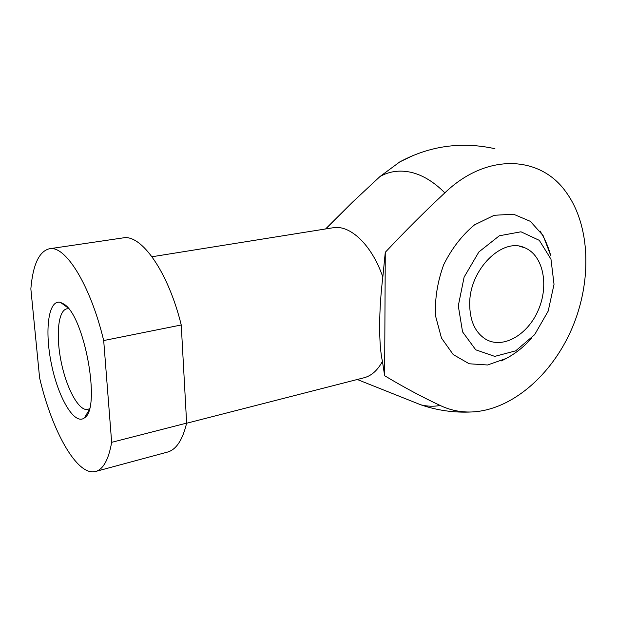 <?xml version="1.0" encoding="UTF-8"?>
<svg xmlns="http://www.w3.org/2000/svg" width="617" height="617" viewBox="0 0 617 617"><rect width="100%" height="100%" fill="white"/><g stroke="black" fill="none" stroke-linecap="round" stroke-linejoin="round"><path stroke-width="0.93" d="M68.634 308.778L66.883 308.801C58.021 310.382 55.715 335.957 61.291 362.441C66.729 388.965 79.03 411.5 87.784 409.418L89.403 408.739M95.666 471.457C77.233 476.717 51.982 431.144 39.604 377.874L30.85 288.856C32.902 264.716 39.079 251.35 49.391 248.767L122.999 237.907C141.146 233.858 168.071 271.38 181.244 324.982L186.635 423.115L111.654 442.335C108.592 459.642 103.263 469.352 95.666 471.457L167.5 452.084C176.192 449.685 182.57 440.029 186.635 423.115M382.833 277.041C380.805 293.723 379.74 309.927 379.648 325.653C379.64 341.178 380.573 353.086 382.447 361.377L384.63 375.722C403.572 387.09 422.082 397.001 440.152 405.454C449.994 410.143 460.405 412.318 471.388 411.979C511.323 410.475 551.822 375.313 571.959 328.452C592.065 281.576 590.708 225.598 565.889 191.895C540.268 155.553 486.751 152.484 444.849 192.851C424.982 211.353 405.13 231.174 385.278 252.299L382.833 277.041C371.843 244.818 350.009 224.449 332.941 227.781L152.013 256.749M186.612 423.247L364.099 377.743C371.457 375.822 377.565 370.37 382.447 361.377M325.575 228.961L352.461 202.222L380.049 176.485L399.785 161.901L413.629 155.245M385.278 252.299L384.63 375.722M540.029 230.966C544.749 238.54 548.289 246.638 550.634 255.253L543.13 235.617L530.365 221.349L513.491 214.199L494.186 215.287L474.596 224.804C462.11 235.146 451.806 248.435 443.7 264.67C437.468 281.838 434.738 298.89 435.517 315.827L441.471 338.054L453.217 354.574L469.213 363.775L487.577 364.986L506.341 358.415L501.259 360.953C513.089 355.446 523.285 347.764 531.846 337.908M63.698 303.98L60.528 302.415C48.288 298.96 44.378 330.789 51.52 364.477C58.384 398.212 74.657 425.853 84.506 417.809C101.381 408.57 84.46 315.14 63.698 303.98M181.244 324.982L103.695 340.553L111.654 442.335M103.695 340.553C90.259 284.545 65.201 244.972 49.391 248.767M469.691 303.286C469.653 320.408 474.974 332.37 485.633 339.188C502.84 349.423 527.805 335 538.34 310.012C549.192 285.185 543.238 255.338 524.866 247.818C502.647 236.851 469.707 269.105 469.691 303.286M554.027 284.321L548.197 311.091L534.63 334.684L515.696 350.842L494.741 356.387L475.73 349.816L462.565 331.877L458.292 305.847L464.115 277.11L478.892 251.937L499.338 235.771L520.964 231.799L539.312 240.345L550.966 259.163L554.027 284.321M444.849 192.851C433.905 181.922 422.73 175.097 411.315 172.374C399.963 169.829 389.535 171.194 380.049 176.485M407.12 399.361L420.802 404.814C427.342 406.456 433.79 406.672 440.152 405.454M325.977 228.899L352.461 202.222M357.266 379.494L420.802 404.814C437.206 410.444 454.066 412.827 471.388 411.979M494.934 148.712C461.593 141.37 429.872 145.766 399.785 161.901M67.654 307.613L60.528 302.415M88.971 410.205L84.506 417.809M519.599 246.291L524.866 247.818"/></g></svg>
